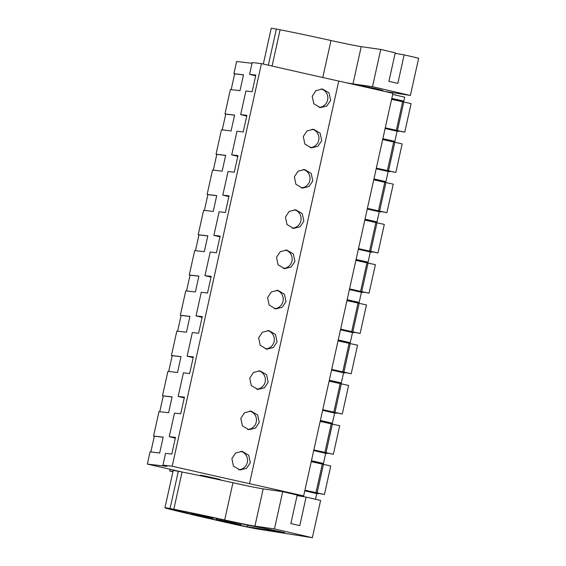 <?xml version="1.0" encoding="UTF-8"?>
<svg xmlns="http://www.w3.org/2000/svg" width="566" height="566" viewBox="0 0 566 566"><rect width="100%" height="100%" fill="white"/><g stroke="black" fill="none" stroke-linecap="round" stroke-linejoin="round"><path stroke-width="0.85" d="M255.662 75.823L249.592 74.344L252.21 62.536L261.442 63.618A389.769 9.721 -167.5 0 0 338.744 81.072L249.493 483.675A262.341 6.544 -167.5 0 1 303.659 495.915L392.917 93.312A262.341 6.544 -167.5 0 0 338.744 81.072M391.792 98.385L403.784 101.123L404.662 97.161L392.67 94.423M252.04 63.286L236.602 61.482L233.9 73.686L243.514 74.811L240.005 90.659L230.383 89.534L224.971 113.943L234.593 115.068L231.077 130.923L221.462 129.798L216.049 154.207L225.664 155.332L222.155 171.18L212.533 170.055L207.121 194.463L216.743 195.588L213.226 211.443L203.604 210.319L198.199 234.727L207.814 235.852L204.305 251.7L194.683 250.575L189.27 274.984L198.892 276.109L195.376 291.964L185.754 290.839L180.342 315.248L189.964 316.373L186.447 332.221L176.833 331.096L174.123 343.3L171.42 355.505L181.042 356.63L177.526 372.485L167.904 371.36L162.492 395.768L172.114 396.893L168.597 412.741L158.982 411.616L156.273 423.821L153.57 436.025L163.185 437.15L159.676 453.005L150.054 451.88L147.351 464.085L182.613 472.129M147.351 464.085L166.878 466.37L162.951 465.139L165.569 453.331L171.809 454.059L175.495 437.419L169.262 436.69L174.498 413.074L180.731 413.803L184.424 397.155L178.184 396.426L184.254 397.905M178.184 396.426L183.419 372.81L189.66 373.539L193.346 356.898L187.113 356.17L193.183 357.648M187.113 356.17L192.348 332.553L198.581 333.282L202.274 316.635L196.034 315.906L202.104 317.385M196.034 315.906L201.27 292.289L207.51 293.018L211.196 276.378L204.963 275.649L211.033 277.128M204.963 275.649L210.198 252.026L216.431 252.761L220.124 236.114L213.891 235.385L219.955 236.864M213.891 235.385L219.127 211.769L225.36 212.498L229.046 195.857L222.813 195.129L228.883 196.607M222.813 195.129L228.048 171.505L234.282 172.234L237.975 155.593L231.742 154.865L237.812 156.343M231.742 154.865L236.977 131.248L243.21 131.977L246.903 115.337L240.663 114.601L246.734 116.08M169.262 436.69L175.333 438.169M159.768 411.708L163.263 395.945L162.492 395.768M168.696 371.452L172.191 355.681L171.42 355.505M177.618 331.188L181.113 315.425L180.342 315.248M186.547 290.931L190.042 275.161L189.27 274.984M195.468 250.667L198.963 234.904L198.199 234.727M204.397 210.41L207.892 194.64L207.121 194.463M213.318 170.147L216.813 154.376L216.049 154.207M222.247 129.89L225.742 114.12L224.971 113.943M231.169 89.626L234.671 73.856L233.9 73.686M150.839 451.972L154.341 436.202L153.57 436.025M170.048 469.264L169.673 470.962L172.934 471.704M391.63 99.114L403.784 101.123M382.708 139.37L394.863 141.387L397.113 131.241L385.113 128.503M373.779 179.634L385.934 181.644L388.184 171.498L376.192 168.767M364.858 219.891L377.013 221.907L377.89 217.945L379.255 211.762L367.263 209.024M355.929 260.155L368.084 262.164L370.334 252.019L358.342 249.288M347 300.412L359.155 302.428L360.04 298.466L361.405 292.282L349.413 289.544M338.079 340.675L350.234 342.685L352.484 332.546L340.484 329.808M329.15 380.932L341.305 382.949L343.555 372.803L331.563 370.065M320.229 421.196L332.384 423.205L334.633 413.067L322.634 410.329M311.3 461.453L323.455 463.469L325.705 453.324L313.713 450.586M320.384 420.474L332.384 423.205M329.313 380.21L341.305 382.949M338.242 339.954L350.234 342.685M347.163 299.69L359.155 302.428M356.092 259.433L368.084 262.164M365.013 219.169L377.013 221.907M373.942 178.913L385.934 181.644M382.864 138.649L394.863 141.387M315.517 499.276L316.776 493.587L304.784 490.849M311.463 460.731L323.455 463.469M297.178 495.158L303.659 495.915M261.442 63.618L172.184 466.221A389.769 9.721 -167.5 0 0 249.493 483.675M330.636 100.387L329.058 92.888L322.45 89.018L315.948 90.666L312.22 96.262L313.762 103.755L320.349 107.625L326.879 105.984L330.636 100.387M303.857 221.172L300.107 226.768L293.57 228.402L286.99 224.539L285.441 217.047L289.169 211.443L295.678 209.802L302.286 213.672L303.857 221.172M294.936 261.428L291.179 267.025L284.648 268.666L278.062 264.796L276.519 257.304L280.248 251.707L286.75 250.059L293.358 253.929L294.936 261.428M321.714 140.644L320.137 133.151L313.529 129.281L307.02 130.923L303.298 136.519L304.841 144.019L311.427 147.882L317.958 146.24L321.714 140.644M312.786 180.908L309.029 186.504L302.499 188.145L295.912 184.275L294.37 176.783L298.098 171.187L304.6 169.538L311.208 173.408L312.786 180.908M259.235 422.469L255.478 428.066L248.948 429.707L242.361 425.837L240.819 418.345L244.54 412.748L251.049 411.107L257.657 414.97L259.235 422.469M268.157 382.213L264.407 387.809L257.87 389.443L251.283 385.58L249.74 378.088L253.469 372.492L259.971 370.843L266.586 374.713L268.157 382.213M277.085 341.949L273.328 347.545L266.798 349.187L260.211 345.317L258.669 337.824L262.391 332.228L268.9 330.579L275.508 334.449L277.085 341.949M286.007 301.692L282.257 307.288L275.72 308.923L269.133 305.06L267.591 297.567L271.319 291.964L277.828 290.323L284.436 294.193L286.007 301.692M250.306 462.733L246.55 468.33L240.019 469.971L233.433 466.101L231.89 458.609L235.619 453.012L242.121 451.364L248.729 455.234L250.306 462.733M240.663 114.601L245.899 90.984L252.139 91.713L255.825 75.073L249.592 74.344M162.951 465.139L172.184 466.221M234.671 73.856L243.5 74.889M319.005 107.363A9.36 9.091 96.7 0 0 321.12 88.961M173.012 471.351L169.673 470.962M221.455 480.223L219.275 479.225L204.262 475.85L200.123 475.15L200.01 475.652M247.95 485.975L224.985 480.994M204.899 516.27L213.007 518.336L208.868 517.635L191.598 513.588L204.899 516.27M231.607 522.517L216.332 519.447L236.156 524.095L240.911 524.894L231.607 522.517M154.341 436.202L163.171 437.235M238.675 469.709A9.36 9.091 96.7 0 0 240.791 451.3M225.742 114.12L234.572 115.153M310.076 147.627A9.36 9.091 96.7 0 0 312.199 129.218M216.813 154.376L225.65 155.417M301.154 187.891A9.36 9.091 96.7 0 0 303.27 169.482M207.892 194.64L216.721 195.673M292.226 228.148A9.36 9.091 96.7 0 0 294.348 209.738M198.963 234.904L207.8 235.937M283.304 268.411A9.36 9.091 96.7 0 0 285.42 250.002M190.042 275.161L198.871 276.194M274.376 308.668A9.36 9.091 96.7 0 0 276.491 290.259M181.113 315.425L189.943 316.458M265.447 348.932A9.36 9.091 96.7 0 0 267.569 330.523M172.191 355.681L181.021 356.714M256.525 389.189A9.36 9.091 96.7 0 0 258.641 370.78M163.263 395.945L172.092 396.978M247.597 429.452A9.36 9.091 96.7 0 0 249.719 411.043M385.17 128.249L398.641 131.454L393.122 129.876L404.761 132.168L385.262 127.845M404.761 132.168L411.086 103.635L391.587 99.319M397.452 130.498L403.777 101.972M396.299 130.364L402.624 101.838M376.248 168.512L389.719 171.71L384.201 170.14L395.839 172.432L376.333 168.109M395.839 172.432L402.164 143.898L382.658 139.576M388.531 170.762L394.856 142.229M387.377 170.628L393.703 142.094M367.32 208.769L380.791 211.974L375.272 210.396L386.911 212.689L367.412 208.366M386.911 212.689L393.236 184.155L373.737 179.839M379.602 211.019L385.927 182.493M378.449 210.885L384.774 182.358M358.391 249.033L371.869 252.231L366.351 250.66L377.982 252.952L358.483 248.63M377.982 252.952L384.307 224.419L364.808 220.096M370.68 251.283L377.006 222.749M369.527 251.148L375.852 222.615M349.47 289.29L362.94 292.495L357.422 290.924L369.06 293.209L349.562 288.893M369.06 293.209L375.385 264.676L355.887 260.36M361.752 291.547L368.077 263.013M360.599 291.405L366.924 262.879M340.541 329.554L354.019 332.751L348.5 331.181L360.132 333.473L340.633 329.15M360.132 333.473L366.457 304.94L346.958 300.617M352.83 331.803L359.155 303.27M351.67 331.669L358.002 303.135M331.619 369.817L345.09 373.015L339.572 371.445L351.21 373.73L331.704 369.414M351.21 373.73L357.535 345.203L338.029 340.881M343.902 372.067L350.227 343.534M342.748 371.933L349.073 343.399M322.691 410.074L336.169 413.279L330.643 411.701L342.281 413.994L322.783 409.671M342.281 413.994L348.606 385.46L329.108 381.137M334.98 412.324L341.305 383.798M333.82 412.19L340.145 383.656M313.769 450.338L327.24 453.536L321.721 451.965L333.36 454.25L313.854 449.935M333.36 454.25L339.685 425.724L320.179 421.401M326.051 452.588L332.376 424.054M324.898 452.453L331.223 423.92M304.841 490.595L318.311 493.8L312.793 492.222L324.431 494.514L304.933 490.191M324.431 494.514L330.756 465.981L311.258 461.665M317.123 492.845L323.448 464.318M315.97 492.71L322.295 464.177M344.793 82.424A32.481 0.807 -167.5 0 0 352.965 83.895L372.485 86.697L380.741 49.447L395.245 52.801L388.92 81.334L397.827 83.393L404.152 54.867L395.118 53.353M374.734 89.166L382.793 90.397L375.293 88.501L361.985 85.975A39.514 0.983 12.5 0 1 356.163 84.971M263.31 64.043L271.234 28.3A23.928 0.594 -167.5 0 1 276.357 29.057L268.348 65.189M276.357 29.057L280.106 29.786A73.085 1.825 -167.5 0 1 330.99 40.511A32.481 0.807 -167.5 0 0 361.221 46.645L380.741 49.447M404.152 54.867L418.649 58.22L410.392 95.47L372.485 86.697M410.392 95.47L384.165 91.31M164.939 507.78L173.196 470.53A23.928 0.594 -167.5 0 1 178.318 471.287L170.062 508.537A23.928 0.594 -167.5 0 0 164.939 507.78A23.928 0.594 -167.5 0 0 166.213 508.268A21.925 0.545 -167.5 0 0 171.724 509.711A93.383 2.328 -167.5 0 0 205.239 517.664L226.202 522.453A28.42 0.708 -167.5 0 0 258.252 529.125L312.354 537.7L274.446 528.927L282.703 491.677L263.183 488.875L254.926 526.125L274.446 528.927M282.703 491.677L297.2 495.038L290.874 523.564L299.782 525.63L306.107 497.097L297.079 495.583M212.264 518.272L212.094 519.022A93.383 2.328 12.5 0 1 176.387 510.589L171.937 509.343L174.986 509.796A65.231 1.627 12.5 0 1 226.216 520.536A39.514 0.983 12.5 0 0 263.94 528.205L284.748 532.627L247.484 526.769A14.391 0.361 12.5 0 1 231.253 523.387L231.324 523.083M212.094 519.022L231.253 523.387M170.062 508.537L173.812 509.273L182.068 472.023L178.318 471.287M182.068 472.023A73.085 1.825 -167.5 0 1 232.951 482.748L224.688 519.991A73.085 1.825 -167.5 0 0 173.812 509.273M224.688 519.991A32.481 0.807 -167.5 0 0 254.926 526.125M232.951 482.748A32.481 0.807 -167.5 0 0 263.183 488.875M312.354 537.7L320.611 500.45L306.107 497.097M272.069 66.038L280.106 29.786M330.99 40.511L322.79 77.5M361.221 46.645L352.965 83.895M247.484 526.769L247.837 525.17M176.387 510.589L176.5 510.086M213.007 518.336L213.156 517.664M191.598 513.588L191.704 513.121M216.566 518.406L216.332 519.447M241.158 523.776L240.911 524.894"/></g></svg>
